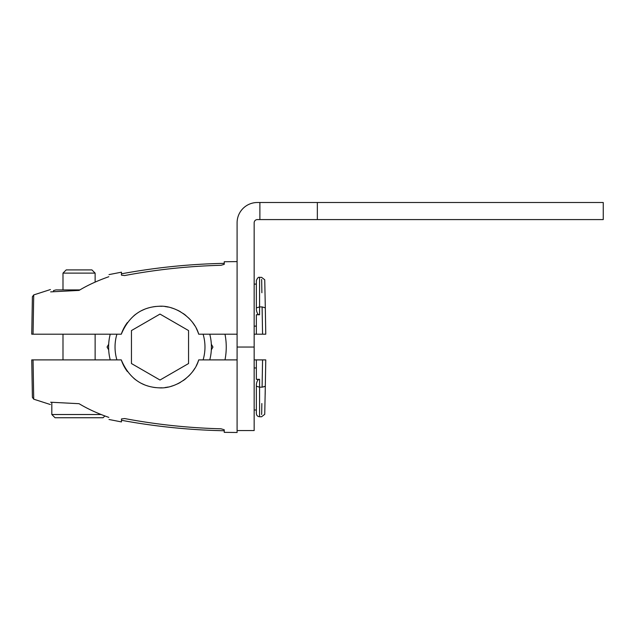 <?xml version="1.0" encoding="UTF-8"?>
<svg xmlns="http://www.w3.org/2000/svg" width="635" height="635" viewBox="0 0 635 635"><rect width="100%" height="100%" fill="white"/><g stroke="black" fill="none" stroke-linecap="round" stroke-linejoin="round"><path stroke-width="0.95" d="M108.68 344.241L107.061 347.051L108.68 349.861L107.061 347.051L108.68 344.241M211.32 344.241L212.947 347.051L211.32 344.241M212.947 347.051L211.32 349.861M133.921 315.682A40.791 40.791 0 0 1 136.382 313.793M141.597 310.65A40.791 40.791 0 0 1 144.32 309.396M147.114 308.348A40.791 40.791 0 0 1 149.963 307.515M152.876 306.888A40.791 40.791 0 0 1 155.853 306.467M158.885 306.276A40.791 40.791 0 0 1 161.949 306.308M165.052 306.57A40.791 40.791 0 0 1 168.164 307.086M171.283 307.848A40.791 40.791 0 0 1 174.387 308.88M177.443 310.174A40.791 40.791 0 0 1 180.419 311.729M183.277 313.547A40.791 40.791 0 0 1 185.976 315.595M188.492 317.857A40.791 40.791 0 0 1 190.794 320.294M192.865 322.89A40.791 40.791 0 0 1 194.699 325.596M197.62 331.279A40.791 40.791 0 0 1 198.009 332.232M133.921 378.412A40.791 40.791 0 0 0 136.382 380.309M141.597 383.453A40.791 40.791 0 0 0 144.32 384.707M147.114 385.747A40.791 40.791 0 0 0 149.963 386.588M152.876 387.215A40.791 40.791 0 0 0 155.853 387.628M158.885 387.826A40.791 40.791 0 0 0 161.949 387.794M165.052 387.525A40.791 40.791 0 0 0 168.164 387.017M171.283 386.247A40.791 40.791 0 0 0 174.387 385.223M177.443 383.929A40.791 40.791 0 0 0 180.419 382.365M183.277 380.555A40.791 40.791 0 0 0 185.976 378.5M188.492 376.245A40.791 40.791 0 0 0 190.794 373.801M192.865 371.213A40.791 40.791 0 0 0 194.699 368.506M197.62 362.823A40.791 40.791 0 0 0 198.025 361.831M237.093 222.79A20.28 20.28 0 0 1 257.373 202.509A20.28 20.28 0 0 0 237.093 222.79L237.093 334.2L198.715 334.2L237.093 334.2L237.093 359.894L198.715 359.894L237.093 359.894L237.093 432.491L224.242 432.356L224.242 429.76L221.028 428.808C188.357 427.934 156.242 424.513 124.674 418.552L121.46 418.941L121.46 421.918L109.006 419.489M254.159 334.2L265.771 334.2L262.565 334.2L262.096 306.919C261.477 267.986 261.477 267.986 262.096 306.919L265.311 307.832C264.684 271.836 264.684 271.836 265.311 307.832L265.771 334.2L265.311 307.832M256.357 386.207L256.357 384.318C257 380.77 258.072 379.111 259.572 379.341L259.572 387.183L256.357 386.207L256.357 413.536C256.548 415.488 257.619 416.56 259.572 416.75L259.572 387.183L262.096 387.183L262.565 359.894L265.771 359.894L265.311 386.263L265.771 359.894L254.159 359.894M254.159 326.128L256.357 326.128L256.357 314.754L259.572 314.754L259.572 306.919L262.096 306.919M256.357 326.128L256.357 334.2M259.572 314.754C258.072 314.992 257 313.333 256.357 309.785L256.357 280.559C257.453 277.916 258.516 276.852 259.572 277.352L261.62 277.352M259.572 277.352L259.572 306.919L256.357 307.896M261.66 279.424L261.882 292.743M257.373 202.509L259.89 202.509L259.89 219.583L257.373 219.583A3.215 3.215 0 0 0 254.159 222.79L254.159 430.562L237.093 430.562M32.147 311.348L31.75 334.2L32.401 296.743L31.75 334.2L33.052 334.2L33.718 294.957L33.052 334.2L121.285 334.2C128.794 316.389 141.327 307.078 158.885 306.276C175.141 304.927 194.231 318 198.715 334.2A40.791 40.791 0 0 0 196.326 328.493M108.823 276.717C109.069 273.907 109.069 273.907 108.823 276.717C97.496 280.694 87.574 285.258 79.065 290.409L50.625 291.878C50.355 288.774 50.355 288.774 50.625 291.878M109.006 274.606L121.46 272.185L121.46 275.153L124.674 275.55C156.242 269.581 188.357 266.16 221.028 265.287L224.242 264.335L224.242 261.739L237.093 261.612M121.285 334.2A40.791 40.791 0 0 1 127.381 322.556M116.911 334.2A44.966 44.966 0 0 0 116.911 359.894M196.326 365.617A40.791 40.791 0 0 0 198.715 359.894C194.231 376.103 175.141 389.168 158.885 387.826C141.327 387.017 128.794 377.714 121.285 359.894A40.791 40.791 0 0 0 127.381 371.546M203.097 359.894A44.966 44.966 0 0 0 203.097 334.2M188.555 330.565L160.004 314.079L131.453 330.565L131.453 363.537L160.004 380.024L188.555 363.537L188.555 330.565M209.772 334.2A51.395 51.395 0 0 1 209.772 359.894M121.285 359.894L33.052 359.894L33.718 399.145L33.052 359.894L31.75 359.894L32.401 397.391L31.75 359.894M108.823 417.385C109.069 420.187 109.069 420.187 108.823 417.385C97.496 413.409 87.574 408.845 79.065 403.693L50.625 402.225C50.355 405.32 50.355 405.32 50.625 402.225M259.89 202.509L603.25 202.509L603.25 219.583L259.89 219.583M110.236 359.894A51.395 51.395 0 0 1 110.236 334.2M62.992 359.894L62.992 334.2M95.131 359.894L95.131 334.2M101.108 414.52L51.816 414.52L51.816 402.384M51.816 414.52L55.031 417.735L103.1 417.735L104.862 415.965M53.53 291.489L53.53 290.576L56.007 289.909L79.915 289.909M95.131 282.099L95.131 273.121L62.992 273.121L66.207 269.907L91.916 269.907L95.131 273.121M62.992 289.909L62.992 273.121M254.159 367.967L256.357 367.967L256.357 359.894M259.572 379.341L256.357 379.341L256.357 367.967M265.271 386.421L265.311 386.263C264.684 422.259 264.684 422.259 265.311 386.263L262.096 387.183L265.311 386.405M265.247 389.874L265.168 394.51M261.842 403.519L261.66 414.536M262.096 387.183C261.477 426.117 261.477 426.117 262.096 387.183M226.251 347.051A66.246 66.246 0 0 0 224.988 334.2A66.246 66.246 0 0 1 226.251 347.051A66.246 66.246 0 0 0 224.988 334.2A66.246 66.246 0 0 1 224.988 359.894A66.246 66.246 0 0 0 226.251 347.051A66.246 66.246 0 0 1 224.988 359.894A66.246 66.246 0 0 0 226.251 347.051M237.093 347.051L254.159 347.051M317.349 202.509L317.349 219.583M256.357 284.099L254.159 284.099M261.58 277.352L264.739 279.781L265.327 308.586M32.401 296.712L33.742 294.91L50.427 289.552M32.401 397.391L33.742 399.193L50.427 404.551M121.46 420.283C155.44 426.561 189.698 430.046 224.242 430.752M121.46 273.82C155.44 267.541 189.698 264.049 224.242 263.35M256.357 410.004L254.159 410.004M259.572 416.75L261.62 416.75M261.58 416.75L264.739 414.322L265.327 385.508"/></g></svg>
